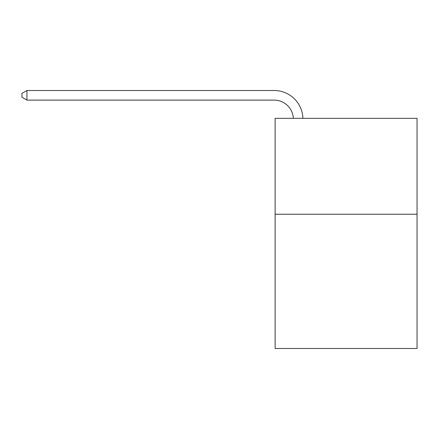 <?xml version="1.0" encoding="UTF-8"?>
<svg xmlns="http://www.w3.org/2000/svg" width="439" height="439" viewBox="0 0 439 439"><rect width="100%" height="100%" fill="white"/><g stroke="black" fill="none" stroke-linecap="round" stroke-linejoin="round"><path stroke-width="0.66" d="M417.05 214.227L417.05 348.484L275.121 348.484L275.121 118.327L417.05 118.327L417.05 214.227L275.121 214.227M293.318 118.327A19.179 19.179 -145.2 0 0 274.161 100.108L26.938 100.108L21.95 97.228L21.95 93.392L26.938 90.516L274.161 90.516A28.771 28.771 34.8 0 1 302.915 118.327M26.938 90.516L26.938 100.108"/></g></svg>
